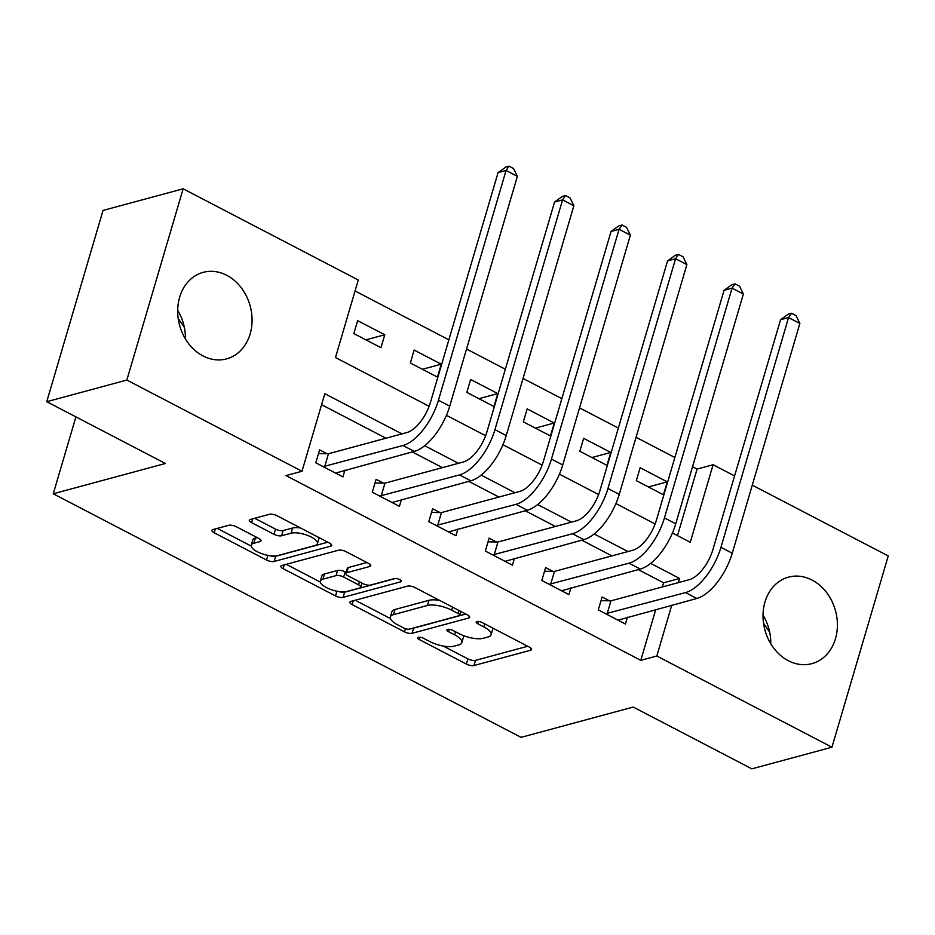 <?xml version="1.0" encoding="UTF-8"?>
<svg xmlns="http://www.w3.org/2000/svg" width="935" height="935" viewBox="0 0 935 935"><rect width="100%" height="100%" fill="white"/><g stroke="black" fill="none" stroke-linecap="round" stroke-linejoin="round"><path stroke-width="1.4" d="M418.342 637.319A3.95 1.367 -163.6 0 0 417.664 637.822A3.95 1.367 -163.6 0 0 419.254 639.528L466.39 664.072A5.645 1.952 -163.6 0 0 473.975 665.533L530.577 650.246A5.645 1.952 -163.6 0 0 531.548 649.521A5.645 1.952 -163.6 0 0 529.292 647.078L482.144 622.535A3.95 1.367 -163.6 0 0 476.838 621.518A3.95 1.367 -163.6 0 0 476.16 622.02A3.95 1.367 -163.6 0 0 477.75 623.727L483.851 626.906A18.045 6.264 -163.6 0 1 491.097 634.713A18.045 6.264 -163.6 0 1 487.976 637.015L483.266 638.289A18.045 6.264 -163.6 0 1 459.003 633.614L452.902 630.435A3.95 1.367 -163.6 0 0 447.596 629.419A3.95 1.367 -163.6 0 0 446.907 629.921A3.95 1.367 -163.6 0 0 448.496 631.628L454.597 634.807A18.045 6.264 -163.6 0 1 461.843 642.614A18.045 6.264 -163.6 0 1 458.734 644.916L454.013 646.19A18.045 6.264 -163.6 0 1 429.749 641.515L423.649 638.336A3.95 1.367 -163.6 0 0 418.342 637.319M177.685 310.28A44.81 36.582 -105.1 0 1 185.434 338.949M226.749 275.299A44.81 36.582 -105.1 0 1 252.076 320.261A44.81 36.582 -105.1 0 1 226.574 358.876A44.81 36.582 -105.1 0 1 203.012 355.943A44.81 36.582 -105.1 0 1 177.685 310.969A44.81 36.582 -105.1 0 1 203.199 272.354A44.81 36.582 -105.1 0 1 226.749 275.299M770.767 643.724A44.81 36.582 74.9 0 0 763.018 615.055M812.083 580.074A44.81 36.582 -105.1 0 1 837.409 625.036A44.81 36.582 -105.1 0 1 811.907 663.651A44.81 36.582 -105.1 0 1 788.345 660.706A44.81 36.582 -105.1 0 1 763.018 615.744A44.81 36.582 -105.1 0 1 788.532 577.129A44.81 36.582 -105.1 0 1 812.083 580.074M236.345 526.756A5.645 1.952 -163.6 0 0 228.759 525.295L212.876 529.584A5.645 1.952 -163.6 0 0 211.906 530.309A5.645 1.952 -163.6 0 0 214.173 532.751L266.522 560.007A5.645 1.952 -163.6 0 0 274.107 561.467L330.709 546.169A5.645 1.952 -163.6 0 0 331.68 545.456A5.645 1.952 -163.6 0 0 329.412 543.013L277.064 515.758A5.645 1.952 -163.6 0 0 269.479 514.297L250.299 519.474A5.645 1.952 -163.6 0 0 249.329 520.199A5.645 1.952 -163.6 0 0 251.597 522.642L274.002 534.306A5.645 1.952 -163.6 0 0 281.575 535.767L291.089 533.195A15.089 5.236 -163.6 0 1 308.071 535.603A15.089 5.236 -163.6 0 1 317.433 543.632A15.089 5.236 -163.6 0 1 314.826 545.549L277.555 555.624A15.089 5.236 -163.6 0 1 260.584 553.216A15.089 5.236 -163.6 0 1 251.223 545.175A15.089 5.236 -163.6 0 1 253.829 543.258L260.035 541.587A5.645 1.952 -163.6 0 0 261.005 540.862A5.645 1.952 -163.6 0 0 258.75 538.42L236.345 526.756M752.278 485.148L888.25 555.939L831.963 747.205L751.857 768.839L633.217 707.059L521.075 737.353L53.26 493.774L165.401 463.479L46.75 401.699L126.844 380.066L183.143 188.8L358.292 279.997L335.466 357.532L429.13 406.304M831.963 747.205L656.814 656.008L671.751 605.237M401.957 433.887L324.819 393.717L301.993 471.263L285.97 475.588L640.791 660.332L656.814 656.008M301.993 471.263L126.844 380.066M350.859 601.427A5.645 1.952 -163.6 0 0 349.877 602.152A5.645 1.952 -163.6 0 0 352.144 604.594L404.504 631.85A5.645 1.952 -163.6 0 0 412.078 633.311L468.692 618.023A5.645 1.952 -163.6 0 0 469.662 617.299A5.645 1.952 -163.6 0 0 467.395 614.856L415.046 587.601A5.645 1.952 -163.6 0 0 407.461 586.14L350.859 601.427M335.513 595.922L283.153 568.667A5.645 1.952 -163.6 0 1 280.897 566.224A5.645 1.952 -163.6 0 1 281.867 565.511L338.47 550.212A5.645 1.952 -163.6 0 1 346.055 551.673L368.46 563.349A5.645 1.952 -163.6 0 1 370.727 565.78A5.645 1.952 -163.6 0 1 369.746 566.505L346.792 572.699A5.645 1.952 -163.6 0 0 345.821 573.424A5.645 1.952 -163.6 0 0 348.089 575.866L362.944 583.604A5.645 1.952 -163.6 0 0 370.529 585.065L394.43 578.601A3.95 1.367 -163.6 0 1 398.871 579.232A3.95 1.367 -163.6 0 1 401.325 581.336A3.95 1.367 -163.6 0 1 400.636 581.839L343.087 597.383A5.645 1.952 -163.6 0 1 335.513 595.922L336.892 591.224M640.791 660.332L655.727 609.573M662.389 586.935L663.616 582.797L638.278 569.602M611.934 555.893L581.78 540.185M555.437 526.475L525.283 510.767M498.939 497.058L468.774 481.35M442.442 467.629L412.277 451.932M385.933 438.211L321.582 404.703M609.48 600.808L602.105 596.974L598.295 609.889L625.422 624.019L627.42 617.217M552.971 571.39L545.608 567.557L541.797 580.471L568.924 594.602L570.923 587.799M496.473 541.973L489.099 538.139L485.3 551.054L512.415 565.172L514.414 558.382M439.976 512.555L432.601 508.71L428.803 521.636L455.918 535.755L457.916 528.965M383.479 483.138L376.104 479.293L372.305 492.219L399.42 506.338L401.419 499.547M326.981 453.72L319.606 449.875L315.796 462.802L342.923 476.92L344.921 470.13M677.489 535.626L697.078 469.066L692.543 466.705M674.848 457.495L636.045 437.288M618.351 428.078L579.548 407.87M561.853 398.661L523.051 378.453M505.356 369.243L466.553 349.035M448.858 339.826L355.055 290.984M667.251 481.864L640.136 467.734L636.338 480.66L663.453 494.779L667.251 481.864L648.411 486.948M610.754 452.435L583.639 438.316L579.829 451.243L606.955 465.361L610.754 452.435L591.913 457.531M554.256 423.017L527.141 408.899L523.331 421.825L550.458 435.944L554.256 423.017L535.416 428.113M497.759 393.6L470.644 379.481L466.834 392.408L493.96 406.526L497.759 393.6L478.907 398.696M441.262 364.183L414.135 350.064L410.336 362.99L437.451 377.109L441.262 364.183L422.41 369.278M384.764 334.765L357.637 320.647L353.839 333.573L380.954 347.691L384.764 334.765L365.912 339.861M75.899 416.881L53.26 493.774M46.75 401.699L103.037 210.433L183.143 188.8M697.078 469.066L713.101 464.742L734.583 475.927M672.429 532.985L690.275 542.288L713.101 464.742M446.439 415.315L485.627 435.722M502.936 444.733L542.125 465.139M559.434 474.15L598.622 494.557M615.931 503.568L655.119 523.974M678.413 582.61L679.628 578.473L650.667 563.384M627.958 551.557L594.169 533.967M571.449 522.139L537.672 504.549M514.951 492.722L481.163 475.132M458.454 463.304L424.665 445.714M663.616 582.797L679.628 578.473M770.732 640.954L770.206 642.766M763.533 623.213L769.692 632.247M185.399 336.179L184.873 337.991M178.199 318.438L184.359 327.472M461.843 642.614L463.363 637.448A18.045 6.264 -163.6 0 0 463.129 635.484M491.097 634.713L492.616 629.547A18.045 6.264 -163.6 0 0 492.523 627.946M443.19 646.027L467.909 658.906A5.645 1.952 -163.6 0 0 475.494 660.367L527.702 646.26M412.487 628.285A5.645 1.952 -163.6 0 0 413.597 628.145L465.817 614.038M355.253 600.247L390.421 618.561M404.025 628.121A3.95 1.367 -163.6 0 0 409.331 629.138L459.015 615.721A3.95 1.367 -163.6 0 0 459.693 615.218A3.95 1.367 -163.6 0 0 458.115 613.512L451.675 610.158A18.045 6.264 -163.6 0 0 427.424 605.483L393.46 614.657A18.045 6.264 -163.6 0 0 390.339 616.96A18.045 6.264 -163.6 0 0 397.585 624.767L404.025 628.121M439.766 600.469A18.045 6.264 -163.6 0 0 428.943 600.317L427.424 605.483M390.339 616.96L391.858 611.782A18.045 6.264 -163.6 0 1 394.979 609.491L428.943 600.317M320.343 582.073L286.262 564.319M366.882 562.519L348.311 567.533A5.645 1.952 -163.6 0 0 347.341 568.258L345.821 573.424M395.388 578.496L344.618 592.217L343.087 597.383M322.972 579.139A15.089 5.236 -163.6 0 0 320.366 581.056A15.089 5.236 -163.6 0 0 329.728 589.085A15.089 5.236 -163.6 0 0 346.71 591.504L359.835 587.951A5.645 1.952 -163.6 0 0 360.805 587.238A5.645 1.952 -163.6 0 0 358.549 584.796L343.683 577.059A5.645 1.952 -163.6 0 0 336.097 575.598L322.972 579.139L324.492 573.973A15.089 5.236 -163.6 0 0 321.885 575.89L320.366 581.056M324.492 573.973L337.617 570.42A5.645 1.952 -163.6 0 1 345.202 571.881L346.125 572.372M338.996 591.586A5.645 1.952 -163.6 0 0 344.618 592.217M251.223 545.175L252.742 540.009A15.089 5.236 -163.6 0 1 255.348 538.092L257.16 537.602M317.433 543.632L318.952 538.466A15.089 5.236 -163.6 0 0 318.999 537.59M300.509 527.971A15.089 5.236 -163.6 0 0 292.608 528.03L291.089 533.195M254.694 518.294L275.521 529.128A5.645 1.952 -163.6 0 0 283.095 530.589L292.608 528.03M270.344 555.776A5.645 1.952 -163.6 0 0 275.626 556.302L327.834 542.195M217.271 528.404L251.176 546.052M618.047 620.174L696.809 598.47L685.507 592.591L605.67 613.734M601.018 600.667L610.952 600.831L689.305 579.665A28.728 13.265 -62.5 0 0 712.938 549.5L780.561 319.723L788.334 314.113L791.536 313.248L796.059 315.598L799.869 323.44L732.245 553.216A43.092 19.904 117.5 0 1 696.809 598.47M799.869 323.44L788.567 317.561L720.943 547.326A43.092 19.904 117.5 0 1 685.507 592.591M791.536 313.248L788.567 317.561L780.561 319.723M610.952 600.831L607.154 613.757M561.549 590.756L640.3 569.053L629.01 563.174L549.172 584.317M544.509 571.25L554.455 571.414L632.808 550.247A28.728 13.265 -62.5 0 0 656.44 520.07L724.064 290.306L731.836 284.696L735.039 283.831L739.55 286.18L743.372 294.022L675.748 523.799A43.092 19.904 117.5 0 1 640.3 569.053M743.372 294.022L732.07 288.132L664.446 517.908A43.092 19.904 117.5 0 1 629.01 563.174M735.039 283.831L732.07 288.132L724.064 290.306M554.455 571.414L550.645 584.34M505.04 561.339L583.802 539.635L572.5 533.756L492.675 554.899M488.012 541.832L497.958 541.996L576.311 520.83A28.728 13.265 -62.5 0 0 599.931 490.653L667.567 260.888L675.327 255.278L678.541 254.413L683.053 256.763L686.874 264.605L619.25 494.381A43.092 19.904 117.5 0 1 583.802 539.635M686.874 264.605L675.573 258.714L607.949 488.491A43.092 19.904 117.5 0 1 572.5 533.756M678.541 254.413L675.573 258.714L667.567 260.888M497.958 541.996L494.147 554.923M448.543 531.922L527.305 510.218L516.003 504.339L436.177 525.482M431.514 512.415L441.46 512.579L519.813 491.413A28.728 13.265 -62.5 0 0 543.434 461.235L611.058 231.459L618.83 225.861L622.032 224.996L626.555 227.345L630.377 235.188L562.741 464.964A43.092 19.904 117.5 0 1 527.305 510.218M630.377 235.188L619.075 229.297L551.451 459.073A43.092 19.904 117.5 0 1 516.003 504.339M622.032 224.996L619.075 229.297L611.058 231.459M441.46 512.579L437.65 525.505M392.046 502.504L470.808 480.8L459.506 474.922L379.668 496.064M375.017 482.998L384.951 483.161L463.316 461.995A28.728 13.265 -62.5 0 0 486.936 431.818L554.56 202.042L562.332 196.444L565.535 195.579L570.058 197.928L573.868 205.77L506.244 435.546A43.092 19.904 117.5 0 1 470.808 480.8M573.868 205.77L562.578 199.88L494.942 429.656A43.092 19.904 117.5 0 1 459.506 474.922M565.535 195.579L562.578 199.88L554.56 202.042M384.951 483.161L381.153 496.088M335.548 473.087L414.31 451.383L403.008 445.504L323.171 466.647M318.519 453.58L328.454 453.744L406.807 432.578A28.728 13.265 -62.5 0 0 430.439 402.401L498.063 172.624L505.835 167.026L509.037 166.161L513.56 168.51L517.371 176.353L449.747 406.117A43.092 19.904 117.5 0 1 414.31 451.383M517.371 176.353L506.069 170.462L438.445 400.238A43.092 19.904 117.5 0 1 403.008 445.504M509.037 166.161L506.069 170.462L498.063 172.624M328.454 453.744L324.655 466.67M419.92 637.238L419.254 639.528M478.416 621.436L477.75 623.727M449.174 629.337L448.496 631.628M455.485 631.791L454.597 634.807M484.739 623.89L483.851 626.906M531.127 648.399L530.577 650.246M475.494 660.367L473.975 665.533M467.909 658.906L466.39 664.072M469.23 616.165L468.692 618.023M413.597 628.145L412.078 633.311M405.428 628.706L404.504 631.85M353.266 600.773L352.144 604.594M459.003 610.485L458.115 613.512M452.563 607.142L451.675 610.158M394.979 609.491L393.46 614.657M284.275 564.857L283.153 568.667M370.295 564.658L369.746 566.505M348.311 567.533L346.792 572.699M401.022 580.542L400.636 581.839M359.437 581.769L358.549 584.796M345.202 571.881L343.683 577.059M337.617 570.42L336.097 575.598M260.584 539.729L260.035 541.587M255.348 538.092L253.829 543.258M283.095 530.589L281.575 535.767M275.521 529.128L274.002 534.306M252.719 518.82L251.597 522.642M331.247 544.322L330.709 546.169M275.626 556.302L274.107 561.467M267.889 555.367L266.522 560.007M215.295 528.929L214.173 532.751M732.245 553.216L720.943 547.326M675.748 523.799L664.446 517.908M619.25 494.381L607.949 488.491M562.741 464.964L551.451 459.073M506.244 435.546L494.942 429.656M449.747 406.117L438.445 400.238M460.815 611.432L459.693 615.218M362.02 583.124L360.805 587.238"/></g></svg>
